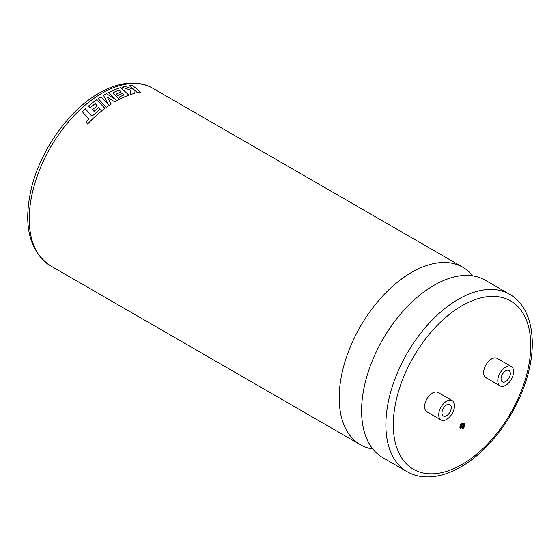 <?xml version="1.0" encoding="UTF-8"?>
<svg xmlns="http://www.w3.org/2000/svg" width="560" height="560" viewBox="0 0 560 560"><rect width="100%" height="100%" fill="white"/><g stroke="black" fill="none" stroke-linecap="round" stroke-linejoin="round"><path stroke-width="0.84" d="M372.855 449.043A102.445 59.15 -60 0 1 360.423 444.724A102.445 59.15 -60 0 1 344.715 362.628A102.445 59.15 -60 0 1 411.642 272.356A102.445 59.15 -60 0 1 462.868 267.281A102.445 59.15 -60 0 1 472.822 275.891M463.162 424.634A1.743 1.008 -60 0 1 462.028 427.266A1.743 1.008 -60 0 1 461.552 427.427M462.679 427.637A1.743 1.008 120 0 0 463.82 426.104A1.743 1.008 120 0 0 463.554 424.711A1.743 1.008 120 0 0 462.679 424.795A1.743 1.008 120 0 0 461.545 426.335A1.743 1.008 120 0 0 461.811 427.728A1.743 1.008 120 0 0 462.679 427.637M462.679 423.787A2.982 1.722 120 0 0 460.733 426.412A2.982 1.722 120 0 0 461.188 428.799A2.982 1.722 120 0 0 462.679 428.652A2.982 1.722 120 0 0 464.632 426.027A2.982 1.722 120 0 0 464.17 423.64A2.982 1.722 120 0 0 462.679 423.787M464.17 423.64L463.519 423.262A2.982 1.722 120 0 0 462.028 423.409A2.982 1.722 120 0 0 460.082 426.034A2.982 1.722 120 0 0 460.537 428.428L461.188 428.799M446.614 404.929A6.566 3.794 -60 0 1 449.897 404.607A6.566 3.794 -60 0 1 450.905 409.871A6.566 3.794 -60 0 1 446.614 415.653A6.566 3.794 -60 0 1 443.331 415.982A6.566 3.794 -60 0 1 442.323 410.718A6.566 3.794 -60 0 1 446.614 404.929M446.614 419.412A11.165 6.447 -60 0 1 441.035 419.965A11.165 6.447 -60 0 1 439.32 411.019A11.165 6.447 -60 0 1 446.614 401.177A11.165 6.447 -60 0 1 452.193 400.624A11.165 6.447 -60 0 1 453.908 409.57A11.165 6.447 -60 0 1 446.614 419.412M452.193 400.624L438.081 392.476A11.165 6.447 120 0 0 432.495 393.029A11.165 6.447 120 0 0 425.201 402.864A11.165 6.447 120 0 0 426.916 411.81L441.035 419.965M505.68 381.556A6.566 3.794 120 0 0 509.971 375.767A6.566 3.794 120 0 0 508.963 370.503A6.566 3.794 120 0 0 505.68 370.832A6.566 3.794 120 0 0 501.389 376.614A6.566 3.794 120 0 0 502.397 381.878A6.566 3.794 120 0 0 505.68 381.556M98.763 107.478L100.254 109.137L91.91 116.284L85.344 108.766A102.473 59.164 -60 0 0 82.278 111.587L88.879 119.224L86.002 122.143L87.605 124.019A102.445 59.15 -60 0 1 96.768 115.108A102.445 59.15 -60 0 1 104.93 108.437L96.901 99.617A102.473 59.164 -60 0 0 88.529 106.022L90.076 107.772A102.445 59.15 -60 0 1 95.27 103.614L97.272 105.812A102.473 59.164 -60 0 0 92.54 109.641L94.045 111.349A102.445 59.15 -60 0 1 98.763 107.478L100.254 109.158M90.076 107.772L90.069 107.758A102.473 59.164 -60 0 1 95.263 103.593L97.272 105.826M108.269 104.538L103.516 95.361L108.269 104.517L101.094 96.838A102.473 59.164 -60 0 0 98.245 98.693L106.274 107.45A102.445 59.15 -60 0 1 111.174 104.083L107.128 96.978L114.723 101.885A102.445 59.15 -60 0 1 115.549 101.402A102.445 59.15 -60 0 1 119.504 99.246L113.015 92.687A102.473 59.164 -60 0 1 119.189 90.083L121.198 92.015M407.092 471.667L382.809 457.653A102.445 59.15 -60 0 1 367.108 375.557A102.445 59.15 -60 0 1 434.035 285.278A102.445 59.15 -60 0 1 485.261 280.21L509.537 294.224A102.445 59.15 -60 0 0 458.318 299.299A102.445 59.15 -60 0 0 391.391 389.578A102.445 59.15 -60 0 0 407.092 471.667C412.615 474.831 418.726 476.567 425.418 476.875C436.828 477.288 448.665 473.942 460.943 466.858C488.201 451.416 514.073 417.515 525.378 382.816C538.384 344.666 532.973 307.433 509.537 294.224M505.68 367.073A11.165 6.447 120 0 0 498.386 376.915A11.165 6.447 120 0 0 500.101 385.861A11.165 6.447 120 0 0 505.68 385.308A11.165 6.447 120 0 0 512.974 375.466A11.165 6.447 120 0 0 511.266 366.52A11.165 6.447 120 0 0 505.68 367.073M511.266 366.52L497.147 358.372A11.165 6.447 120 0 0 491.568 358.925A11.165 6.447 120 0 0 484.274 368.767A11.165 6.447 120 0 0 485.982 377.706L500.101 385.861M113.036 92.701A102.445 59.15 -60 0 1 119.189 90.104L121.198 91.987A102.473 59.164 -60 0 0 116.417 94.01L117.901 95.508A102.445 59.15 -60 0 1 122.689 93.436L124.18 94.864A102.473 59.164 -60 0 0 119.091 97.125L120.624 98.679A102.445 59.15 -60 0 1 128.849 95.144L120.785 87.577A102.473 59.164 -60 0 0 110.817 91.483A102.473 59.164 -60 0 0 108.822 92.456L115.955 99.771M122.689 93.436L124.173 94.885M129.276 85.61L133.728 89.432L125.3 86.366A102.473 59.164 -60 0 0 122.003 87.213L130.543 90.09L130.592 94.521A102.445 59.15 -60 0 1 134.183 93.464L133.966 89.628L137.452 92.673A102.445 59.15 -60 0 1 140.476 92.12L132.251 85.239A102.473 59.164 -60 0 0 129.276 85.61L133.728 89.411M122.003 87.213L130.543 90.111L130.592 94.521A102.473 59.164 -60 0 1 134.19 93.436M137.452 92.673L137.452 92.652A102.473 59.164 -60 0 1 140.483 92.099M133.966 89.628L137.452 92.652M114.723 101.885L114.723 101.864A102.473 59.164 -60 0 1 119.504 99.225M107.128 96.978L114.723 101.864M117.901 95.508L117.908 95.487A102.473 59.164 -60 0 1 122.689 93.415M116.417 94.01L117.908 95.487M119.091 97.125L120.624 98.658A102.473 59.164 -60 0 1 128.856 95.123M108.822 92.456L115.955 99.75L106.512 93.667A102.473 59.164 -60 0 0 103.516 95.361M106.274 107.45L106.267 107.429A102.473 59.164 -60 0 1 111.174 104.062M98.245 98.693L106.267 107.429M82.278 111.587L88.872 119.21M86.002 122.143L87.598 123.998A102.473 59.164 -60 0 1 96.768 115.087A102.473 59.164 -60 0 1 104.93 108.416L104.93 108.416M88.529 106.022L90.069 107.758M92.54 109.641L94.045 111.335A102.473 59.164 -60 0 1 98.763 107.464M101.682 93.401A102.445 59.15 120 0 0 34.755 183.68A102.445 59.15 120 0 0 50.463 265.769C29.764 251.531 23.205 226.555 30.793 190.834C39.284 151.949 68.103 110.537 99.057 93.142C111.37 86.03 123.249 82.691 134.687 83.125C141.344 83.447 147.413 85.183 152.908 88.326A102.445 59.15 120 0 0 101.682 93.401M462.028 305.732A97.195 56.112 120 0 0 393.302 424.774A97.195 56.112 120 0 0 462.028 464.45A97.195 56.112 120 0 0 530.754 345.415A97.195 56.112 120 0 0 462.028 305.732M360.423 444.724L50.463 265.769M462.868 267.281L152.908 88.326"/></g></svg>
